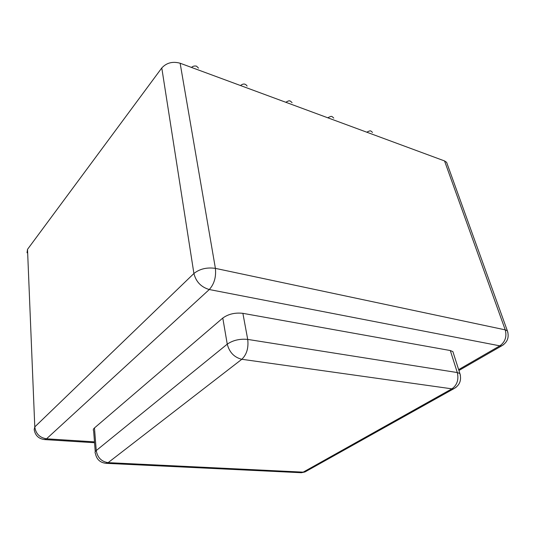 <?xml version="1.0" encoding="UTF-8"?>
<svg xmlns="http://www.w3.org/2000/svg" width="535" height="535" viewBox="0 0 535 535"><rect width="100%" height="100%" fill="white"/><g stroke="black" fill="none" stroke-linecap="round" stroke-linejoin="round"><path stroke-width="0.8" d="M453.439 353.334L452.884 351.615L450.303 350.539L242.883 313.336C235.079 312.46 228.385 314.032 222.787 318.044L94.468 427.94C93.277 428.99 92.996 429.973 93.632 430.896L95.25 451.694M27.024 252.781L27.519 249.35L161.784 67.958C166.552 62.769 172.665 61.191 180.135 63.23L444.538 160.935L446.605 162.299L447.367 164.426M300.289 472.666L303.191 472.144L108.13 462.648L241.813 359.279L451.894 388.838L303.191 472.144L304.917 471.977L307.264 470.66M105.776 463.323L108.13 462.648C101.436 461.611 97.477 457.579 96.246 450.557L227.255 344.152C229.408 352.364 234.256 357.407 241.813 359.279C246.722 354.538 248.688 347.917 247.718 339.411L457.305 372.554C458.91 379.676 457.104 385.106 451.894 388.838L453.647 388.811L304.917 471.977L301.386 472.719L106.592 463.35C100.373 462.909 96.634 459.585 95.384 453.379C94.742 452.51 95.029 451.573 96.246 450.557L94.468 427.94M456.101 387.307L453.647 388.811C459.665 385.381 461.745 380.298 459.899 373.55L460.394 375.269M94.488 441.87L46.532 438.814L209.285 289.529L499.837 345.844L458.642 369.625M450.303 350.539L457.305 372.554L459.899 373.55L452.884 351.615M503.622 344.64L501.643 345.877L499.837 345.844C505.18 341.972 506.979 336.642 505.241 329.861L507.354 330.797L507.916 332.516M180.135 63.23L215.398 268.369C216.26 276.983 214.227 284.038 209.285 289.529C201.14 287.141 196.011 281.798 193.911 273.499C199.709 268.884 206.871 267.172 215.398 268.369L505.241 329.861L444.538 160.935M44.425 439.576L46.532 438.814C39.677 437.69 35.765 433.724 34.788 426.91L193.911 273.499L161.784 67.958M222.787 318.044L227.255 344.152C232.979 340.24 239.8 338.662 247.718 339.411L242.883 313.336M94.555 442.726L45.034 439.603C38.854 439.008 35.236 435.657 34.18 429.565L34.788 426.91L27.519 249.35M198.505 68.119L196.646 66.293C197.148 66.24 193.623 65.183 191.53 67.443M247.11 86.061C245.378 83.554 243.184 83.38 240.529 85.546M292.063 102.666C290.605 101.168 289.749 100.593 289.482 100.948C289.321 100.533 288.097 100.975 285.804 102.279M333.746 118.088C331.566 116.148 332.041 115.627 327.768 117.787M372.507 132.433C370.494 130.7 370.929 130.099 366.776 132.198M446.605 162.299L507.354 330.797C509.407 337.284 507.508 342.313 501.643 345.877L458.916 370.487"/></g></svg>
